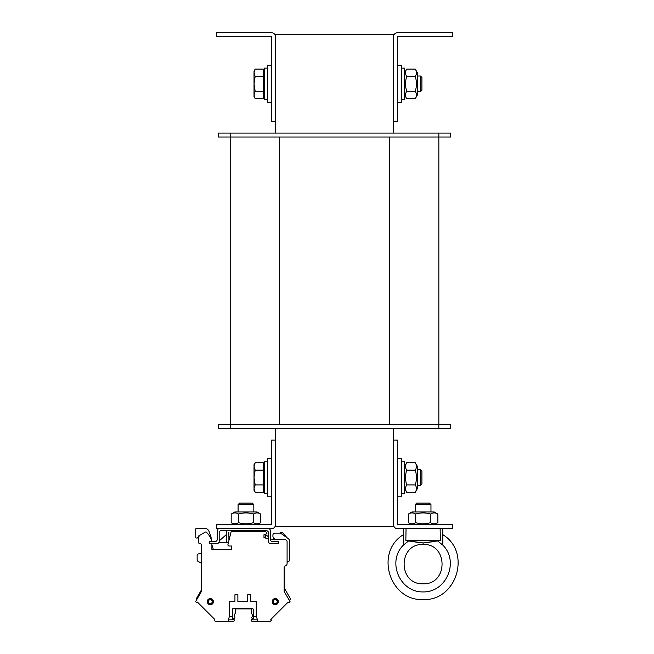<?xml version="1.0" encoding="UTF-8"?>
<svg xmlns="http://www.w3.org/2000/svg" width="654" height="654" viewBox="0 0 654 654"><rect width="100%" height="100%" fill="white"/><g stroke="black" fill="none" stroke-linecap="round" stroke-linejoin="round"><path stroke-width="0.98" d="M275.473 428.313L275.473 440.126L271.541 440.126L271.541 524.761L216.425 524.761L216.425 528.694L271.541 528.694A3.94 3.94 0 0 0 275.473 524.753L275.473 526.723L393.569 526.723L393.569 524.753A3.94 3.94 0 0 0 397.509 528.694L452.617 528.694L452.617 524.761L397.509 524.761L397.509 440.126L393.569 440.126L393.569 524.753M393.569 36.64L393.569 121.268L397.509 121.268L397.509 36.64L452.617 36.64L452.617 32.7L397.509 32.7A3.94 3.94 0 0 0 393.569 36.64L393.569 34.67L275.473 34.67L275.473 36.64A3.94 3.94 0 0 0 271.541 32.7L216.425 32.7L216.425 36.64L271.541 36.64L271.541 121.268L275.473 121.268L275.473 133.081M393.569 121.268L393.569 133.081M393.569 428.313L393.569 440.126M230.208 133.081L230.208 137.013L218.395 137.013L218.395 133.081L450.647 133.081L450.647 137.013L230.208 137.013L230.208 424.381L218.395 424.381L218.395 428.313L230.208 428.313L230.208 424.381L450.647 424.381L450.647 428.313L230.208 428.313M438.842 133.081L438.842 428.313M275.473 524.753L275.473 440.126M275.473 121.268L275.473 36.64M267.6 461.773L264.453 461.773L264.453 493.263L267.6 493.263M267.6 68.13L264.453 68.13L264.453 99.621L267.6 99.621M401.442 493.263L404.589 493.263L404.589 461.773L401.442 461.773M401.442 99.621L404.589 99.621L404.589 68.13L401.442 68.13M415.274 462.746L417.383 466.4L417.383 488.644L415.274 492.29C416.819 489.83 416.819 487.369 415.274 484.908C416.819 479.979 416.819 475.057 415.274 470.136C416.819 467.675 416.819 465.207 415.274 462.746L406.698 462.746C405.161 465.207 405.161 467.675 406.698 470.136C405.161 475.057 405.161 479.979 406.698 484.908C405.161 487.369 405.161 489.83 406.698 492.29L404.589 488.644M406.698 470.136L415.274 470.136M406.698 484.908L415.274 484.908M406.698 492.29L415.274 492.29M415.274 69.103L417.383 72.758L417.383 94.993L415.274 98.648C416.819 96.187 416.819 93.726 415.274 91.258C416.819 86.336 416.819 81.415 415.274 76.485C416.819 74.025 416.819 71.564 415.274 69.103L406.698 69.103C405.161 71.564 405.161 74.025 406.698 76.485C405.161 81.415 405.161 86.336 406.698 91.258C405.161 93.726 405.161 96.187 406.698 98.648L404.589 94.993M406.698 76.485L415.274 76.485M406.698 91.258L415.274 91.258M406.698 98.648L415.274 98.648M271.541 496.223L267.6 496.223L267.6 458.822L271.541 458.822M271.541 102.572L267.6 102.572L267.6 65.179L271.541 65.179M397.509 102.572L401.442 102.572L401.442 65.179L397.509 65.179M397.509 496.223L401.442 496.223L401.442 458.822L397.509 458.822M420.399 91.748L421.912 90.236L421.912 77.507L420.399 76.003L420.399 91.748L417.383 91.748M254.022 72.798L255.166 76.485L254.022 83.876L254.022 71.082L255.166 69.103L254.022 72.798M255.166 91.258L254.022 94.953L254.022 83.876L255.166 91.258L263.276 91.258L263.276 98.648L255.166 98.648L254.022 94.953L254.022 96.669L255.166 98.648M255.166 76.485L263.276 76.485L263.276 69.103L255.166 69.103M263.276 76.485L263.276 91.258M264.453 95.092L263.276 95.092M420.399 485.391L421.912 483.886L421.912 471.158L420.399 469.646L420.399 485.391L417.383 485.391M254.022 466.441L255.166 470.136L254.022 477.518L254.022 464.724L255.166 462.746L254.022 466.441M255.166 484.908L254.022 488.603L254.022 477.518L255.166 484.908L263.276 484.908L263.276 492.29L255.166 492.29L254.022 488.603L254.022 490.312L255.166 492.29M255.166 470.136L263.276 470.136L263.276 462.746L255.166 462.746M263.276 470.136L263.276 484.908M264.453 488.742L263.276 488.742M252.313 503.106L239.585 503.106L238.081 504.618L253.826 504.618L252.313 503.106M238.081 504.618L238.081 511.968M228.933 540.539L228.843 532.152M226.268 530.664L226.268 542.575M265.638 530.664L265.638 531.865M265.638 534.253L265.638 538.095L265.638 534.661L268.393 536.705M271.614 539.697L270.355 538.438M226.268 534.661L219.188 540.915M429.457 503.106L416.729 503.106L415.216 504.618L430.97 504.618L429.457 503.106M415.216 504.618L415.216 511.968M405.84 540.506L440.346 540.506L423.097 542.951L405.84 540.506L406.044 528.694M440.142 528.694L440.346 540.506M426.114 542.738L437.6 540.94L442.774 545.084L442.774 534.661C471.673 552.009 456.762 601.181 423.097 599.554C389.424 601.181 374.513 552.009 403.412 534.661M403.412 528.694L403.412 545.084L408.595 540.94L420.072 542.738M442.774 528.694L442.774 545.084C459.509 561.41 446.469 592.45 423.097 591.927C399.717 592.45 386.678 561.41 403.412 545.084M423.097 583.801C448.374 584.758 448.374 543.499 423.097 544.439L423.097 544.439C448.374 543.499 448.374 584.758 423.097 583.801C397.812 584.758 397.812 543.499 423.089 544.439L423.097 542.951L423.089 544.439M231.181 514.077L234.835 511.968L257.071 511.968L260.725 514.077C258.265 512.532 255.804 512.532 253.335 514.077C248.414 512.532 243.492 512.532 238.563 514.077C236.102 512.532 233.642 512.532 231.181 514.077L231.181 522.652C233.642 524.189 236.102 524.189 238.563 522.652C243.492 524.189 248.414 524.189 253.335 522.652C255.804 524.189 258.265 524.189 260.725 522.652L257.071 524.761M238.563 522.652L238.563 514.077M253.335 522.652L253.335 514.077M260.725 522.652L260.725 514.077M408.317 514.077L411.971 511.968L434.215 511.968L437.869 514.077C435.401 512.532 432.94 512.532 430.479 514.077C425.558 512.532 420.628 512.532 415.707 514.077C413.246 512.532 410.786 512.532 408.317 514.077L408.317 522.652C410.786 524.189 413.246 524.189 415.707 522.652C420.628 524.189 425.558 524.189 430.479 522.652C432.94 524.189 435.401 524.189 437.869 522.652L434.215 524.761M415.707 522.652L415.707 514.077M430.479 522.652L430.479 514.077M437.869 522.652L437.869 514.077M219.188 528.694A1.97 1.97 0 0 0 217.218 530.664L217.218 539.517A1.97 1.97 0 0 1 215.248 541.487L209.345 541.487L209.345 543.458L217.218 543.458A1.97 1.97 0 0 0 219.188 541.487L219.188 532.634A1.97 1.97 0 0 1 221.15 530.664L266.423 530.664A1.97 1.97 0 0 1 268.393 532.634L268.393 541.487A1.97 1.97 0 0 0 270.355 543.458L278.228 543.458L278.228 541.487L272.326 541.487A1.97 1.97 0 0 1 270.355 539.517L270.355 530.664A1.97 1.97 0 0 0 268.393 528.694M272.98 536.713L274.345 539.714L271.696 539.714L285.119 539.714A1.97 1.97 0 0 1 287.09 541.684L287.09 563.593L287.09 562.268L287.09 563.593L287.09 562.268L289.06 561.132A1.177 1.177 0 0 0 289.648 560.11L289.648 541.61A3.94 3.94 0 0 0 287.973 538.381L281.473 533.836A3.94 3.94 0 0 0 279.217 533.124L274.884 533.124A1.97 1.97 0 0 0 272.914 535.095L272.914 536.223A1.97 1.97 0 0 0 273.495 537.613L274.672 538.79A1.97 1.97 0 0 0 275.555 539.305L277.1 539.714M289.321 600.372L290.311 599.383A0.589 0.589 0 0 0 290.409 598.663L284.727 588.829L284.727 566.29A1.97 1.97 0 0 1 285.479 565.833A2.363 2.363 0 0 0 287.09 563.593L287.09 541.684M285.119 539.714L270.355 539.362M268.393 538.831L263.979 537.653L268.393 538.831L263.979 537.653L268.393 538.831L263.979 537.653L268.393 538.831L263.979 537.653L263.979 534.694L266.93 533.713A1.97 1.97 0 0 0 264.968 531.743L231.091 531.743L228.434 542.575L221.109 542.575A1.97 1.97 0 0 1 220.938 542.567L218.967 542.387M211.904 544.921L213.073 548.534A1.079 1.079 0 0 1 212.885 549.556L211.904 549.556L211.904 543.678L209.345 543.458M196.715 599.62L196.478 599.383A0.589 0.589 0 0 1 196.38 598.663L201.473 589.851L201.473 563.29L201.473 589.851L201.473 563.29L201.473 589.851L201.473 563.29L197.729 561.132A1.177 1.177 0 0 1 197.14 560.11L197.14 555.761A1.97 1.97 0 0 1 199.11 553.791L201.473 553.791L201.473 545.33L201.473 591.388L201.473 545.33A1.97 1.97 0 0 0 199.503 543.36A1.97 1.97 0 0 1 201.473 545.33A1.97 1.97 0 0 0 199.503 543.36A1.97 1.97 0 0 1 201.473 545.33A1.97 1.97 0 0 0 199.503 543.36A1.97 1.97 0 0 1 201.473 545.33A1.97 1.97 0 0 0 199.503 543.36A1.97 1.97 0 0 1 201.473 545.33A1.97 1.97 0 0 0 199.503 543.36L199.405 543.36A0.883 0.883 0 0 1 198.522 542.468L198.522 538.275A3.94 3.94 0 0 1 200.484 534.866L205.266 532.103A0.981 0.981 0 0 1 206.435 532.25A19.685 19.685 0 0 1 211.773 541.079L209.345 541.487M201.473 591.388L201.473 545.33L201.473 591.388L195.562 601.615L196.707 602.759L197.402 602.064L214.798 619.461L214.103 620.156L215.248 621.3L228.099 621.3L229.358 616.379L229.358 601.615L234.933 601.615L234.933 594.731L237.884 594.731L237.884 601.615L247.727 601.615L247.727 594.731L250.678 594.731L250.678 601.615L256.245 601.615L256.245 616.379L257.504 619.829L257.504 621.3L252.248 621.3A0.981 0.981 0 0 1 251.267 620.319L251.267 619.918A0.589 0.589 0 0 1 251.275 619.829L257.504 619.829M257.504 621.3L270.355 621.3L271.5 620.156L270.805 619.461L288.201 602.064L288.896 602.759L290.041 601.615L284.138 591.388L284.138 567.697A1.97 1.97 0 0 1 285.479 565.833A1.97 1.97 0 0 0 284.727 566.29L284.727 588.829L289.068 596.35M228.099 621.3L233.355 621.3A0.981 0.981 0 0 0 234.336 620.319L234.336 619.918A0.589 0.589 0 0 0 234.336 619.829L228.099 619.829M234.336 619.829L232.374 618.741L232.963 619.33L233.748 619.33L232.374 618.741L232.963 619.33L233.748 619.33L232.374 618.741L232.963 619.33L233.748 619.33L232.374 618.741L232.963 619.33L233.748 619.33L232.374 618.741L233.944 618.741A0.981 0.981 0 0 0 234.933 617.76L234.933 617.589A0.785 0.785 0 0 0 234.639 616.967A0.785 0.785 0 0 1 234.336 616.354L234.336 615.3A0.785 0.785 0 0 1 234.41 614.964L235.252 613.166A0.785 0.785 0 0 0 235.326 612.839L235.326 609.487A0.589 0.589 0 0 1 235.914 608.899L250.874 608.899A0.589 0.589 0 0 1 251.463 609.487L251.463 612.839A0.785 0.785 0 0 0 251.537 613.166L252.37 614.964A0.785 0.785 0 0 1 252.444 615.3L252.444 616.354A0.785 0.785 0 0 1 252.15 616.967A0.785 0.785 0 0 0 251.855 617.589L251.855 617.76A0.981 0.981 0 0 0 252.845 618.741L251.275 619.829M263.979 537.653L263.979 534.694L263.979 537.653M231.091 531.743L264.968 531.743L231.091 531.743L227.952 544.553L231.091 531.743L264.968 531.743L231.091 531.743L264.968 531.743L231.091 531.743L227.952 544.553L231.091 531.743M212.885 549.556L231.581 549.556L212.885 549.556M197.402 602.064L214.798 619.461L197.402 602.064M270.805 619.461L288.201 602.064L270.805 619.461M229.096 546.016L231.581 546.016L231.581 549.556L211.904 549.556L231.581 549.556L231.581 546.016L231.581 549.556L231.581 546.016L229.096 546.016A1.177 1.177 0 0 1 227.952 544.553M252.248 608.506A0.981 0.981 0 0 1 253.237 609.487A0.981 0.981 0 0 0 252.248 608.506A0.981 0.981 0 0 1 253.237 609.487A0.981 0.981 0 0 0 252.248 608.506L233.355 608.506A0.981 0.981 0 0 0 232.374 609.487L232.374 616.379L229.358 616.379M284.138 567.697A1.97 1.97 0 0 1 285.479 565.833A1.97 1.97 0 0 0 284.727 566.29A1.97 1.97 0 0 1 285.479 565.833A1.97 1.97 0 0 0 284.138 567.697A1.97 1.97 0 0 1 285.479 565.833M233.355 608.506A0.981 0.981 0 0 0 232.374 609.487A0.981 0.981 0 0 1 233.355 608.506A0.981 0.981 0 0 0 232.374 609.487M211.111 539.125L211.111 537.85A3.94 3.94 0 0 0 210.874 536.501L209.035 531.44A4.921 4.921 0 0 0 204.408 528.203L196.748 528.203A0.981 0.981 0 0 0 195.759 529.184L195.759 537.457A0.589 0.589 0 0 0 196.355 538.046L197.14 538.046A0.589 0.589 0 0 0 197.655 537.751L198.677 535.978A0.589 0.589 0 0 1 199.184 535.683L199.495 535.683M201.473 589.851L197.721 596.35M282.92 533.084L287.09 537.768L282.92 533.084A1.97 1.97 0 0 0 280.558 532.691L279.691 533.149M253.237 618.741L252.648 619.33L253.237 618.741L252.648 619.33L253.237 618.741L253.237 616.379L256.245 616.379M205.266 532.103L200.484 534.866M272.914 601.615A2.363 2.363 0 0 0 276.462 603.667A2.363 2.363 0 0 0 276.462 599.571A2.363 2.363 0 0 0 272.914 601.615M273.323 601.615A1.954 1.954 0 0 1 276.258 599.922A1.954 1.954 0 0 1 276.258 603.307A1.954 1.954 0 0 1 273.323 601.615M212.689 601.615A2.363 2.363 0 0 1 209.149 603.667A2.363 2.363 0 0 1 209.149 599.571A2.363 2.363 0 0 1 212.689 601.615M212.28 601.615A1.954 1.954 0 0 1 210.326 603.568A1.954 1.954 0 0 1 208.373 601.615A1.954 1.954 0 0 1 210.326 599.661A1.954 1.954 0 0 1 212.28 601.615M253.237 609.487L253.237 616.379M232.374 618.741L232.374 616.379M279.413 137.013L279.413 424.381M389.637 137.013L389.637 424.381M272.219 601.615A3.057 3.057 0 0 0 276.805 604.263A3.057 3.057 0 0 0 276.805 598.966A3.057 3.057 0 0 0 272.219 601.615C272.162 606.65 280.435 604.533 277.958 600.143C275.187 597.764 273.274 598.255 272.219 601.615M272.808 601.615A2.469 2.469 0 0 1 276.511 599.481A2.469 2.469 0 0 1 276.511 603.756A2.469 2.469 0 0 1 272.808 601.615M207.269 601.615A3.057 3.057 0 0 1 210.326 598.557A3.057 3.057 0 0 1 213.384 601.615A3.057 3.057 0 0 1 210.326 604.68A3.057 3.057 0 0 1 207.269 601.615M212.795 601.615A2.469 2.469 0 0 0 209.092 599.481A2.469 2.469 0 0 0 209.092 603.756A2.469 2.469 0 0 0 212.795 601.615M404.589 466.4L406.698 462.746M404.589 72.758L406.698 69.103M417.383 76.003L420.399 76.003M263.276 72.651L264.453 72.651M417.383 469.646L420.399 469.646M263.276 466.302L264.453 466.302M253.826 511.968L253.826 504.618M430.97 511.968L430.97 504.618M234.835 524.761L231.181 522.652M411.971 524.761L408.317 522.652M213.384 601.615C213.441 606.65 205.176 604.533 207.645 600.143C210.465 597.797 212.378 598.287 213.384 601.615"/></g></svg>
